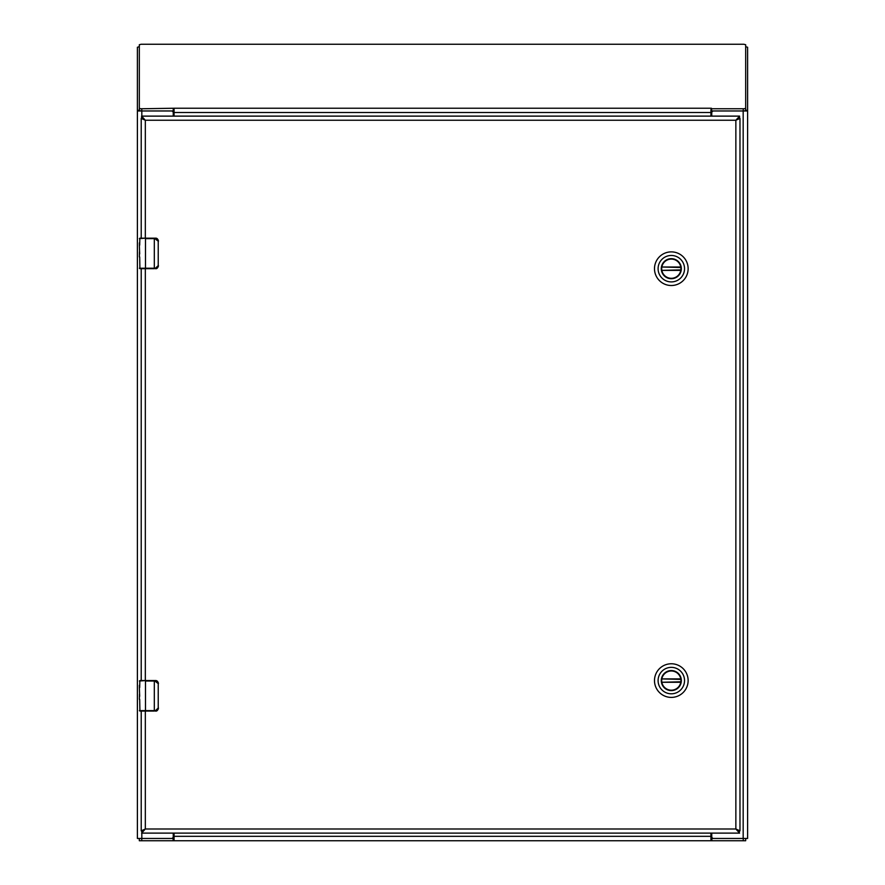 <?xml version="1.0" encoding="UTF-8"?>
<svg xmlns="http://www.w3.org/2000/svg" width="885" height="885" viewBox="0 0 885 885"><rect width="100%" height="100%" fill="white"/><g stroke="black" fill="none" stroke-linecap="round" stroke-linejoin="round"><path stroke-width="1.33" d="M139.321 46.695L137.396 47.259L137.396 110.293L139.321 110.293M745.679 110.293L747.604 110.293L747.604 47.259L745.679 46.695M711.75 833.117L711.75 836.635A1.825 1.825 0 0 0 713.587 838.46L747.604 838.46L747.604 110.293L746.763 110.99L713.587 110.99A1.825 1.825 0 0 0 711.75 112.815L711.75 116.123M173.25 116.123L173.25 112.815A1.825 1.825 0 0 0 171.413 110.99L138.237 110.99L137.396 110.293L137.396 838.46L171.413 838.46A1.825 1.825 0 0 0 173.25 836.635L173.25 833.117M140.084 110.99L139.686 110.293M745.314 110.293L744.916 110.99M710.932 116.123L710.932 109.74L711.761 108.755L743.245 108.755A2.445 0.631 0 0 0 745.679 108.114L745.679 44.726L743.854 44.25L141.146 44.25L139.321 44.726L139.321 108.114A2.445 0.631 0 0 0 141.755 108.755L174.068 108.236L174.068 116.123M743.245 108.755L743.245 110.957L711.761 110.957L711.407 108.236L710.932 109.74M745.679 108.114L745.679 110.326A2.445 0.631 0 0 1 743.245 110.957M139.321 108.114L139.321 110.326A2.445 0.631 0 0 0 141.755 110.957L173.239 110.957L173.239 108.755L174.068 109.74M711.761 110.957L710.932 111.167M173.239 110.957L174.068 111.167M745.679 838.46L745.679 840.75L139.321 840.75L139.321 838.46M174.068 840.75L174.068 839.434L173.15 840.75L173.15 838.46L141.821 838.46L141.821 833.117M174.068 833.117L174.068 839.434M710.932 840.75L710.932 833.117M710.932 839.434L711.85 840.75L711.85 838.46L710.932 837.829M743.179 110.957L743.179 838.46L711.85 838.46M173.15 838.46L174.068 837.829M141.213 711.075L141.213 830.838L145.328 829.002L141.6 833.117L739.583 833.117L735.855 829.002L739.982 830.838L739.982 118.413L735.855 120.249L739.583 116.123L141.6 116.123L145.328 120.249L141.213 118.413L141.213 238.165M141.213 268.675L141.213 680.565M737.692 830.838L735.855 829.002L145.328 829.002L141.6 830.838L142.065 833.117M739.982 830.838L735.855 829.002L735.855 120.249L739.583 118.413L739.583 116.123M737.692 118.413L735.855 120.249L145.328 120.249L141.6 118.413L141.6 116.123M143.492 118.413L145.328 120.249L145.328 238.165M141.213 215.365L141.213 212.489M141.213 231.439L141.213 234.304M141.213 275.401L141.213 272.536M141.213 291.486L141.213 294.351M141.213 657.765L141.213 654.9M141.213 673.839L141.213 676.715M141.213 717.812L141.213 714.936M141.213 733.886L141.213 736.751M143.492 830.838L145.328 829.002L145.328 711.075M739.119 833.117L739.583 830.838M661.637 268.697A9.669 9.669 0 0 1 671.306 259.028A9.669 9.669 0 0 1 680.985 268.697A9.669 9.669 0 0 1 671.306 278.366A9.669 9.669 0 0 1 661.637 268.697M681.339 268.697A10.034 10.034 0 0 1 666.294 277.381A10.034 10.034 0 0 1 666.294 260.013A10.034 10.034 0 0 1 681.339 268.697M658.097 268.697A13.209 13.209 0 0 1 677.921 257.247A13.209 13.209 0 0 1 677.921 280.136A13.209 13.209 0 0 1 658.097 268.697M671.306 285.512A16.815 16.815 0 0 0 688.132 268.697A16.815 16.815 0 0 0 671.306 251.882A16.815 16.815 0 0 0 654.491 268.697A16.815 16.815 0 0 0 671.306 285.512M680.842 267.491L661.847 267.016A9.613 9.613 0 0 1 680.775 267.016L680.842 267.491A9.613 9.613 0 0 1 680.842 269.892L680.775 270.379A9.613 9.613 0 0 1 661.847 270.379L680.842 269.892M661.781 267.491A9.613 9.613 0 0 0 661.781 269.892M661.637 680.587A9.669 9.669 0 0 1 671.306 670.918A9.669 9.669 0 0 1 680.985 680.587A9.669 9.669 0 0 1 671.306 690.256A9.669 9.669 0 0 1 661.637 680.587M681.339 680.587A10.034 10.034 0 0 1 666.294 689.271A10.034 10.034 0 0 1 666.294 671.903A10.034 10.034 0 0 1 681.339 680.587M658.097 680.587A13.209 13.209 0 0 1 677.921 669.137A13.209 13.209 0 0 1 677.921 692.026A13.209 13.209 0 0 1 658.097 680.587M671.306 697.402A16.815 16.815 0 0 0 688.132 680.587A16.815 16.815 0 0 0 671.306 663.772A16.815 16.815 0 0 0 654.491 680.587A16.815 16.815 0 0 0 671.306 697.402M680.842 679.381L661.847 678.906A9.613 9.613 0 0 1 680.775 678.906L680.842 679.381A9.613 9.613 0 0 1 680.842 681.782L680.775 682.269A9.613 9.613 0 0 1 661.847 682.269L680.842 681.782M661.781 679.381A9.613 9.613 0 0 0 661.781 681.782M140.748 268.675L154.311 268.675L154.311 238.629L145.483 238.629L145.483 268.221L155.461 268.221L158.227 265.622L158.227 241.218L154.311 238.165L139.841 238.165L139.686 245.123M139.686 256.949L139.918 268.675M139.686 253.895L139.376 245.753M139.376 256.949L139.376 255.931M155.461 268.221L155.395 268.675A3.053 3.053 0 0 0 156.003 268.62A3.053 3.053 0 0 1 155.395 268.675C156.855 268.974 157.873 267.956 158.448 265.622L158.238 266.728L154.311 268.675M139.376 268.221L145.483 268.221L139.841 268.675M139.465 251.827L139.376 256.783M139.376 245.433L139.376 242.877M154.311 238.165L155.395 238.165C156.966 238.01 157.984 239.027 158.448 241.218L158.238 240.112L155.395 238.165A3.053 3.053 0 0 1 155.992 238.231A3.053 3.053 0 0 0 155.395 238.165L155.461 238.629M158.227 265.622L158.227 241.218M156.313 268.542A3.053 3.053 0 0 0 157.453 267.889A3.053 3.053 0 0 1 156.313 268.542M140.748 711.075L154.311 711.075L154.311 681.03L145.483 681.03L145.483 710.622L155.461 710.622L158.227 708.033L158.227 683.618L154.311 680.565L139.841 680.565L139.686 687.523M139.686 699.349L139.918 711.075M139.686 696.296L139.376 688.154M139.376 699.349L139.376 698.331M155.461 710.622L155.395 711.075A3.053 3.053 0 0 0 156.003 711.02A3.053 3.053 0 0 1 155.395 711.075C156.855 711.374 157.873 710.356 158.448 708.033L158.238 709.128L154.311 711.075M139.376 710.622L145.483 710.622L139.841 711.075M139.465 694.227L139.376 699.194M139.376 687.833L139.376 685.278M154.311 680.565L155.395 680.565C156.966 680.41 157.984 681.428 158.448 683.618L158.238 682.523L155.395 680.565A3.053 3.053 0 0 1 155.992 680.631A3.053 3.053 0 0 0 155.395 680.565L155.461 681.03M158.227 708.033L158.227 683.618M156.313 710.943A3.053 3.053 0 0 0 157.453 710.29A3.053 3.053 0 0 1 156.313 710.943M141.821 116.123L141.821 110.957M174.068 108.236L710.932 108.236M174.068 112.506L710.932 112.506M141.755 108.755L141.755 110.957M141.755 840.75L141.755 838.46M710.932 836.325L174.068 836.325M743.245 840.75L743.245 838.46M145.328 680.565L145.328 268.675M661.847 267.016L680.775 267.016M680.775 270.379L661.847 270.379M661.847 678.906L680.775 678.906M680.775 682.269L661.847 682.269M145.483 238.165L139.376 238.629M145.483 680.565L139.376 681.03"/></g></svg>
